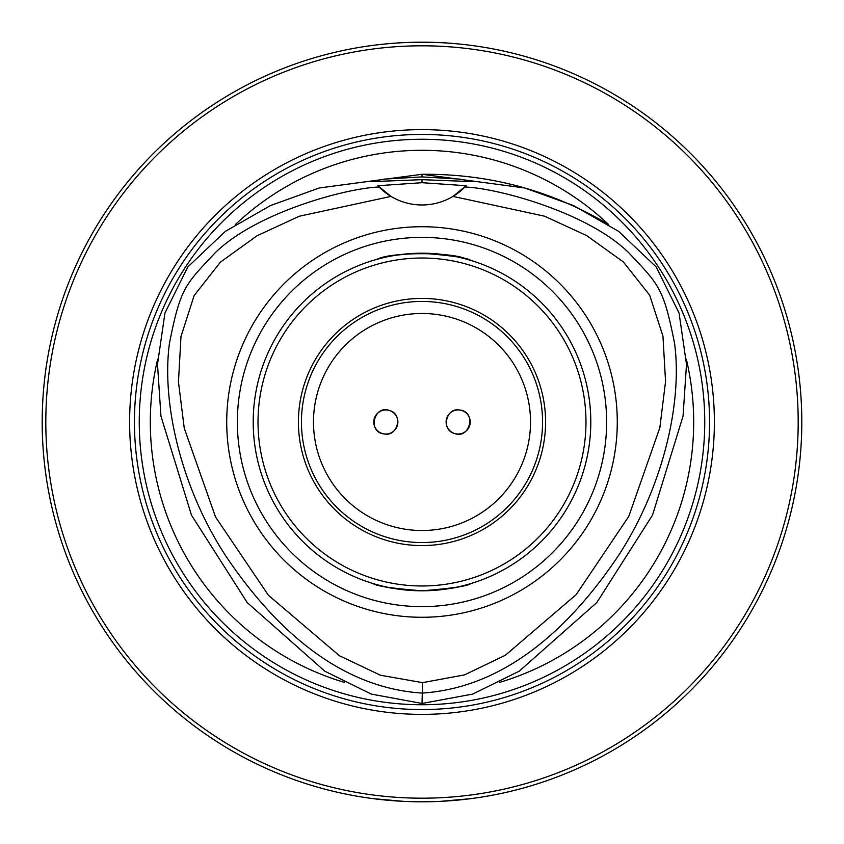 <?xml version="1.0" encoding="UTF-8"?>
<svg xmlns="http://www.w3.org/2000/svg" width="844" height="844" viewBox="0 0 844 844"><rect width="100%" height="100%" fill="white"/><g stroke="black" fill="none" stroke-linecap="round" stroke-linejoin="round"><path stroke-width="1.27" d="M422 801.8A379.8 379.8 0 0 0 750.917 232.1A379.8 379.8 0 0 0 93.083 232.1A379.8 379.8 0 0 0 422 801.8M440.695 801.336L470.836 798.646M373.164 798.646L403.305 801.336M446.117 42.97C447.594 42.137 396.406 42.137 397.883 42.97M422 798.181A376.181 376.181 0 0 0 747.784 233.904A376.181 376.181 0 0 0 96.216 233.904A376.181 376.181 0 0 0 422 798.181M422 714.383A292.383 292.383 0 0 0 675.211 275.809A292.383 292.383 0 0 0 168.789 275.809A292.383 292.383 0 0 0 422 714.383M422 709.561A287.561 287.561 0 0 0 671.033 278.214A287.561 287.561 0 0 0 172.967 278.214A287.561 287.561 0 0 0 422 709.561M344.363 682.363A271.694 271.694 0 0 1 157.701 359.059M686.299 359.059A271.694 271.694 0 0 1 499.637 682.363M235.339 224.578A271.694 271.694 0 0 1 608.661 224.578C551.322 190.427 489.098 173.664 422 174.286L422 176.902L459.505 179.097L473.642 181.682L422 179.667L422 182.694L466.162 185.733L452.985 196.399A60.283 60.283 0 0 1 377.838 185.733L422 182.694M422.021 703.474L472.756 694.074L519.239 671.159L596.803 602.563L652.528 515.114L683.06 416.092L686.499 364.313L679.072 313.071L656.168 266.915L618.631 231.372L573.625 205.598L524.778 187.98L422 174.286L319.222 187.98L270.375 205.598L225.359 231.372L187.822 266.926L164.928 313.082L157.501 364.323L160.94 416.103L191.472 515.135L247.208 602.574L324.782 671.17L371.276 694.084L422.021 703.474L422.274 693.082C502.982 687.733 567.97 630.795 618.357 555.753C663.331 486.798 682.596 402.124 674.525 343.128C663.479 287.287 658.774 284.734 628.769 252.757C587.435 212.203 497.127 188.022 464.917 187.02M466.162 185.733A60.283 60.283 0 0 1 452.985 196.399L544.612 216.201L586.717 235.624L623.336 261.925L649.669 295.189L662.951 336.112L665.557 381.499L659.85 427.676L628.759 516.423L576.125 594.682L505.356 655.26L464.538 674.884L422.538 682.648L380.422 675.221L339.457 655.756L268.413 595.284L215.547 517.013L184.256 428.203L178.464 381.984L180.975 336.545L194.141 295.558L220.432 262.136L257.093 235.729L299.261 216.243L391.015 196.399L377.838 185.733M379.083 187.02C346.863 188.012 256.481 212.234 215.188 252.799C185.29 284.713 180.51 287.203 169.465 343.244C161.415 402.303 180.753 487.072 225.854 556.08C276.326 631.09 341.503 688.092 422.274 693.082L422.538 682.648M422 179.667L370.358 181.682L384.495 179.097L422 176.902M470.836 260.416C467.945 257.969 451.667 255.563 422 253.2C400.847 254.107 385.824 256.154 376.909 259.33C390.688 251.828 453.312 251.828 467.091 259.33M422 617.28A195.28 195.28 0 0 0 591.116 324.36A195.28 195.28 0 0 0 252.883 324.36A195.28 195.28 0 0 0 422 617.28M422 606.636A184.636 184.636 0 0 0 581.896 329.688A184.636 184.636 0 0 0 262.104 329.688A184.636 184.636 0 0 0 422 606.636M470.836 583.584C467.945 586.031 451.667 588.437 422 590.8A168.8 168.8 0 0 0 568.181 337.6A168.8 168.8 0 0 0 275.819 337.6A168.8 168.8 0 0 0 422 590.8A168.8 168.8 0 0 0 568.181 337.6A168.8 168.8 0 0 0 275.819 337.6A168.8 168.8 0 0 0 422 590.8C443.153 589.893 458.176 587.846 467.091 584.67M373.164 583.584C376.055 586.031 392.333 588.437 422 590.8C400.847 589.893 385.824 587.846 376.909 584.67M545.583 422A123.583 123.583 0 0 1 360.209 529.03A123.583 123.583 0 0 1 360.209 314.97A123.583 123.583 0 0 1 545.583 422M542.576 422A120.576 120.576 0 0 0 361.717 317.587A120.576 120.576 0 0 0 361.717 526.413A120.576 120.576 0 0 0 542.576 422M530.517 422A108.517 108.517 0 0 0 367.741 328.021A108.517 108.517 0 0 0 367.741 515.979A108.517 108.517 0 0 0 530.517 422M397.883 422A12.059 12.059 0 0 1 384.463 433.985A12.059 12.059 0 0 1 374.082 419.289A12.059 12.059 0 0 1 397.883 422M446.117 422A12.059 12.059 0 0 1 459.537 410.015A12.059 12.059 0 0 1 469.918 424.711A12.059 12.059 0 0 1 446.117 422M389.844 410.638C374.24 403.959 366.929 432.371 384.22 433.953C397.587 437.065 403.453 414.415 389.844 410.638M454.156 433.362C469.76 440.041 477.071 411.629 459.78 410.047C446.413 406.935 440.547 429.585 454.156 433.362M590.8 422A168.8 168.8 0 0 1 337.6 568.181A168.8 168.8 0 0 1 337.6 275.819A168.8 168.8 0 0 1 590.8 422M422 704.74A282.74 282.74 0 0 0 703.885 444.007A282.74 282.74 0 0 0 465.888 142.689A282.74 282.74 0 0 0 146.951 356.495A282.74 282.74 0 0 0 422 704.74M422 585.979A163.979 163.979 0 0 0 564.014 340.016A163.979 163.979 0 0 0 279.986 340.016A163.979 163.979 0 0 0 422 585.979"/></g></svg>
